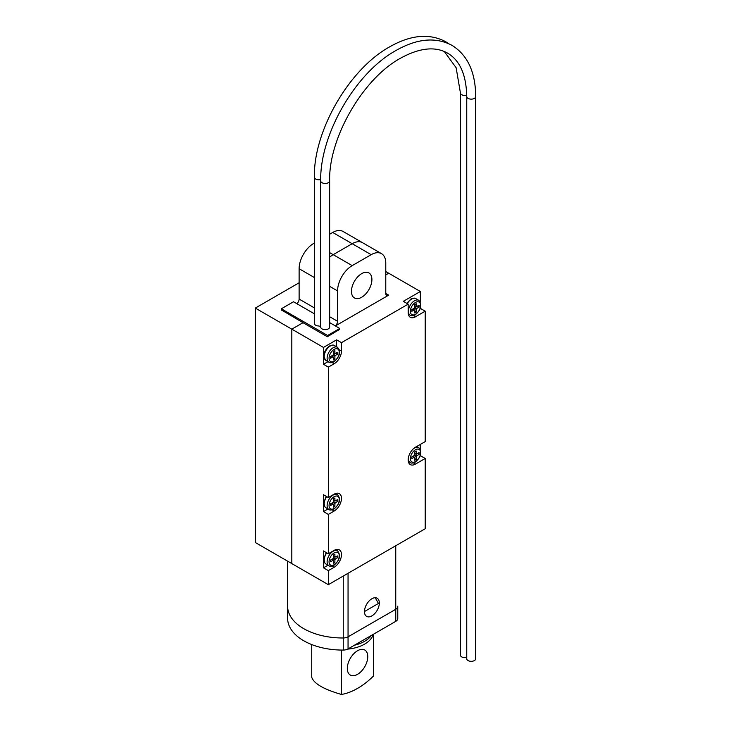 <?xml version="1.0" encoding="UTF-8"?>
<svg xmlns="http://www.w3.org/2000/svg" width="731" height="731" viewBox="0 0 731 731"><rect width="100%" height="100%" fill="white"/><g stroke="black" fill="none" stroke-linecap="round" stroke-linejoin="round"><path stroke-width="1.1" d="M420.352 301.967L420.352 291.495L388.7 273.22L385.776 274.911L388.7 273.22L385.776 271.539M385.776 293.46L388.7 295.15A4.13 2.385 -60 0 1 386.635 295.351A4.13 2.385 -60 0 1 385.776 293.46L385.776 263.105A20.66 11.924 120 0 0 381.5 253.648L362.512 242.683A20.66 11.924 120 0 0 352.187 243.706L333.199 254.671A20.66 11.924 120 0 0 329.644 257.23A20.66 11.924 -60 0 1 333.199 254.671L352.187 243.706A20.66 11.924 -60 0 1 362.512 242.683L343.04 231.444A20.66 11.924 -60 0 0 332.715 232.467L329.644 234.24M281.344 309.907L303.009 322.691L291.815 329.16L291.815 563.592L291.815 329.16L255.302 308.08L255.302 542.512L328.329 584.672L328.329 570.619L334.168 567.247A10.325 5.967 120 0 0 340.92 558.146A10.325 5.967 120 0 0 339.339 549.867A10.325 5.967 120 0 0 334.168 550.379L328.329 553.751L328.329 514.405L334.168 511.024A10.325 5.967 120 0 0 340.92 501.923A10.325 5.967 120 0 0 339.339 493.653A10.325 5.967 120 0 0 334.168 494.165L328.329 497.537L328.329 367.108L334.168 363.736A10.325 5.967 120 0 0 341.478 351.081L341.478 342.647L408.172 304.142L408.172 312.576A10.325 5.967 120 0 0 410.319 317.3A10.325 5.967 120 0 0 415.482 316.788L425.214 311.168L425.214 441.597L415.482 447.217A10.325 5.967 120 0 0 408.73 456.318A10.325 5.967 120 0 0 410.319 464.596A10.325 5.967 120 0 0 415.482 464.084L425.214 458.465L425.214 528.741L328.329 584.672M299.116 282.778L255.302 308.08M314.357 277.524L299.116 268.725L299.116 299.08L314.357 307.879M314.357 243.057L313.727 243.423L314.357 243.788M296.85 303.676A4.13 2.385 120 0 0 299.116 299.08M299.116 268.725A20.66 11.924 -60 0 1 313.727 243.423M361.681 297.252A14.456 8.352 -60 0 1 354.453 297.974A14.456 8.352 -60 0 1 352.232 286.388A14.456 8.352 -60 0 1 361.681 273.641A14.456 8.352 -60 0 1 368.908 272.928A14.456 8.352 -60 0 1 371.129 284.514A14.456 8.352 -60 0 1 361.681 297.252M336.607 346.768L336.607 339.842L323.458 347.426L291.815 329.16L303.009 322.691L327.36 336.744L339.769 329.297M336.607 339.842L341.478 342.647M420.352 291.495L403.311 301.327L408.172 304.142M388.7 295.15L335.392 325.925M420.334 308.363L425.214 311.168M420.334 455.66L425.214 458.465M420.352 449.263L420.352 444.411M328.329 553.751L323.458 550.946L323.458 567.813L328.329 570.619M328.329 497.537L323.458 494.723L323.458 511.59L328.329 514.405M323.458 347.426L323.458 364.294L328.329 367.108M329.644 316.706L337.576 321.293L337.576 290.929L329.644 286.342M329.644 252.615L352.187 265.627L371.174 254.671L332.715 232.467M381.5 253.648A20.66 11.924 120 0 0 371.174 254.671M352.187 265.627A20.66 11.924 120 0 0 337.576 290.929M337.576 321.293A4.13 2.385 -60 0 1 335.319 325.88M408.492 314.842A10.325 5.967 120 0 0 409.159 314.65M323.458 364.294L328 361.671M408.492 462.138A10.325 5.967 120 0 0 409.159 461.946M336.461 493.982A10.325 5.967 120 0 0 336.287 493.306M323.458 511.59L328 508.968M336.461 550.196A10.325 5.967 120 0 0 336.287 549.52M323.458 567.813L328 565.191M371.366 635.44A30.985 17.891 180 0 1 354.425 645.226A30.985 17.891 180 0 0 364.605 641.315A30.985 17.891 180 0 0 371.366 635.44M364.477 611.591A10.499 6.058 -60 0 1 369.064 601.028A10.499 6.058 -60 0 1 377.15 598.214A10.499 6.058 -60 0 1 379.325 603.02A10.499 6.058 -60 0 1 374.747 613.583A10.499 6.058 -60 0 1 366.651 616.397A10.499 6.058 -60 0 1 364.477 611.591M397.774 606.182A55.081 31.798 180 0 1 397.774 606.502A6.89 3.975 180 0 1 395.754 609.279L348.057 636.82A6.89 3.975 180 0 1 343.25 637.98A55.081 31.798 180 0 1 287.612 606.182A55.081 31.798 0 0 0 343.25 637.98A6.89 3.975 0 0 0 348.057 636.82L395.754 609.279A6.89 3.975 0 0 0 397.774 606.502A55.081 31.798 0 0 0 397.774 606.182L397.774 618.59A55.081 31.798 0 0 0 397.774 618.271L397.774 606.182M375.204 597.72L378.457 603.459L364.477 611.536M287.612 605.853A55.081 31.798 0 0 0 287.612 606.182L287.612 561.161M287.612 617.942A55.081 31.798 0 0 0 287.612 618.271A55.081 31.798 0 0 0 343.25 650.069L343.25 576.055M348.057 573.287L348.057 648.9L395.754 621.359L395.754 545.746M348.057 648.9A6.89 3.975 180 0 1 343.25 650.069M397.774 618.59A6.89 3.975 180 0 1 395.754 621.359M347.6 649.137A30.985 17.891 0 0 0 364.605 644.13A30.985 17.891 0 0 0 373.276 634.344M311.735 644.568L311.735 677.299C313.946 683.659 323.842 689.37 341.432 694.45A67.161 38.78 -60 0 0 373.651 675.846L373.651 634.124M347.316 668.445A14.456 8.352 -60 0 1 353.63 653.889A14.456 8.352 -60 0 1 364.769 650.014A14.456 8.352 -60 0 1 367.766 656.639A14.456 8.352 -60 0 1 361.452 671.186A14.456 8.352 -60 0 1 350.313 675.06A14.456 8.352 -60 0 1 347.316 668.445M341.432 694.45L341.432 650.06M332.952 355.156L333.446 354.316L335.392 355.44L334.899 356.28L332.952 355.156L330.522 356.564L330.522 358.254L332.952 356.847L331.49 356.006M333.446 352.634L334.899 353.475L334.899 350.661L333.446 351.51L333.446 354.316M334.899 353.475L337.823 352.351L337.823 354.032L335.392 355.44M331.691 355.887L333.446 357.13L333.446 359.935L334.899 359.095L334.899 356.28M336.361 353.192L337.823 354.032M333.446 358.254L334.899 359.095M332.952 502.453L333.446 501.612L335.392 502.736L334.899 503.577L332.952 502.453L330.522 503.86L330.522 505.55L332.952 504.143L331.49 503.303M333.446 499.922L334.899 500.772L334.899 497.957L333.446 498.798L333.446 501.612M334.899 500.772L337.823 499.648L337.823 501.329L335.392 502.736M331.691 503.184L333.446 504.427L333.446 507.232L334.899 506.391L334.899 503.577M336.361 500.488L337.823 501.329M333.446 505.55L334.899 506.391M414.258 455.514L414.751 454.673L416.697 455.797L416.213 456.637L414.258 455.514L411.827 456.921L411.827 458.602L414.258 457.195L412.805 456.354M414.751 452.982L416.213 453.823L416.213 451.018L414.751 451.859L414.751 454.673M416.213 453.823L419.128 452.699L419.128 454.39L416.697 455.797M413.006 456.235L414.751 457.478L414.751 460.292L416.213 459.452L416.213 456.637M417.666 453.549L419.128 454.39M414.751 458.602L416.213 459.452M414.258 308.217L414.751 307.376L416.697 308.5L416.213 309.341L414.258 308.217L411.827 309.624L411.827 311.305L414.258 309.907L412.805 309.058M414.751 305.686L416.213 306.536L416.213 303.721L414.751 304.562L414.751 307.376M416.213 306.536L419.128 305.403L419.128 307.093L416.697 308.5M413.006 308.948L414.751 310.182L414.751 312.996L416.213 312.155L416.213 309.341M417.666 306.252L419.128 307.093M414.751 311.305L416.213 312.155M448.825 43.723L445.746 41.74C429.49 33.133 410.785 34.832 389.632 46.857C349.116 69.18 313.435 130.986 314.357 177.231L314.357 323.394A4.477 2.586 0 0 0 315.673 325.222A4.477 2.586 0 0 0 318.341 325.962A2.686 1.553 180 0 1 320.717 327.333A4.477 2.586 0 0 0 321.996 328.877A4.477 2.586 0 0 0 326.876 329.434A4.477 2.586 0 0 0 329.644 327.049L329.644 180.877A4.477 2.586 0 0 1 328.329 182.704A4.477 2.586 0 0 1 321.996 182.704A4.477 2.586 0 0 1 320.69 180.877L320.69 327.232M327.598 336.607L327.598 335.483L281.344 308.784L293.515 301.757L314.357 313.782M281.344 310.182L281.344 308.784M339.769 329.58L339.769 328.457L329.644 322.609M339.769 328.457L327.598 335.483M466.753 657.443A4.477 2.586 180 0 1 460.42 655.095L460.42 92.901L456.135 67.755L444.32 51.517M466.753 96.556A4.477 2.586 180 0 0 468.059 98.383A4.477 2.586 180 0 0 474.392 98.383A4.477 2.586 180 0 0 475.698 96.556L475.698 658.75A4.477 2.586 180 0 1 474.392 660.577A4.477 2.586 180 0 1 469.512 661.135A4.477 2.586 180 0 1 466.753 658.75L466.753 96.556C466.277 74.818 459.89 60.353 447.6 53.153C435.21 46.108 419.493 47.807 400.433 58.261C362.923 78.646 328.539 138.205 329.644 180.877M332.952 558.676L333.446 557.835L335.392 558.959L334.899 559.8L332.952 558.676L330.522 560.083L330.522 561.764L332.952 560.357L331.49 559.517M333.446 556.145L334.899 556.985L334.899 554.18L333.446 555.021L333.446 557.835M334.899 556.985L337.823 555.862L337.823 557.552L335.392 558.959M331.691 559.398L333.446 560.64L333.446 563.455L334.899 562.605L334.899 559.8M336.361 556.702L337.823 557.552M333.446 561.764L334.899 562.605M413.444 315.618L415.482 316.788M332.139 362.558L334.168 363.736M339.44 349.911L341.478 351.081M413.444 462.915L415.482 464.084M332.139 509.854L334.168 511.024M332.139 566.077L334.168 567.247M337.503 347.289C341.066 351.839 339.86 356.691 333.884 361.836C331.353 362.887 329.69 363.005 328.895 362.192A8.608 4.971 -60 0 1 327.579 355.293A8.608 4.971 -60 0 1 333.199 347.709A8.608 4.971 -60 0 1 337.503 347.289L334.579 345.599A8.608 4.971 120 0 0 330.275 346.028A8.608 4.971 120 0 0 324.655 353.612A8.608 4.971 120 0 0 325.971 360.502C322.453 355.631 323.659 350.789 329.59 345.955C332.13 344.904 333.793 344.785 334.579 345.599M334.168 349.4A7.228 4.176 120 0 0 329.06 358.254A7.228 4.176 120 0 0 334.168 361.205A7.228 4.176 120 0 0 339.285 352.351A7.228 4.176 120 0 0 334.168 349.4M337.503 494.576C341.066 499.136 339.86 503.988 333.884 509.132C331.353 510.183 329.69 510.302 328.895 509.489A8.608 4.971 -60 0 1 327.579 502.59A8.608 4.971 -60 0 1 333.199 495.006A8.608 4.971 -60 0 1 337.503 494.576L335.62 493.498M334.168 496.696A7.228 4.176 120 0 0 329.06 505.55A7.228 4.176 120 0 0 334.168 508.502A7.228 4.176 120 0 0 339.285 499.648A7.228 4.176 120 0 0 334.168 496.696M326.766 496.632A8.608 4.971 120 0 0 325.971 507.798L324.665 506.565L323.86 502.197L326.264 496.349M413.006 449.145A8.608 4.971 -60 0 1 414.504 448.066A8.608 4.971 -60 0 1 418.808 447.637C422.372 452.197 421.166 457.049 415.19 462.184C412.668 463.244 411.005 463.363 410.201 462.54A8.608 4.971 -60 0 1 408.602 456.774M415.482 449.748A7.228 4.176 120 0 0 410.365 458.602A7.228 4.176 120 0 0 415.482 461.553A7.228 4.176 120 0 0 420.59 452.699A7.228 4.176 120 0 0 415.482 449.748M418.808 300.34C422.372 304.9 421.166 309.752 415.19 314.887C412.668 315.947 411.005 316.066 410.201 315.253A8.608 4.971 -60 0 1 408.885 308.354A8.608 4.971 -60 0 1 414.504 300.77A8.608 4.971 -60 0 1 418.808 300.34L415.884 298.659A8.608 4.971 120 0 0 411.58 299.08A8.608 4.971 120 0 0 407.277 303.621M415.482 302.451A7.228 4.176 120 0 0 410.365 311.305A7.228 4.176 120 0 0 415.482 314.266A7.228 4.176 120 0 0 420.59 305.403A7.228 4.176 120 0 0 415.482 302.451M314.357 177.231A4.477 2.586 0 0 0 315.673 179.049A4.477 2.586 0 0 0 320.699 179.579M466.743 95.249A4.477 2.586 180 0 1 461.736 94.728A4.477 2.586 180 0 1 460.42 92.901M337.503 550.799C341.066 555.359 339.86 560.202 333.884 565.346C331.353 566.406 329.69 566.525 328.895 565.703A8.608 4.971 -60 0 1 327.579 558.813A8.608 4.971 -60 0 1 333.199 551.229A8.608 4.971 -60 0 1 337.503 550.799L335.62 549.712M334.168 552.91A7.228 4.176 120 0 0 329.06 561.764A7.228 4.176 120 0 0 334.168 564.716A7.228 4.176 120 0 0 339.285 555.862A7.228 4.176 120 0 0 334.168 552.91M326.766 552.855A8.608 4.971 120 0 0 325.971 564.021L324.665 562.788L323.86 558.42L326.264 552.563M287.612 606.182L287.612 618.271M328.895 362.192L325.971 360.502M333.446 352.863L335.045 353.786M328.895 509.489L325.971 507.798M333.446 500.159L335.045 501.082M410.201 462.54L408.318 461.462M418.808 447.637L416.78 446.467M414.751 453.211L416.35 454.143M406.774 303.338L410.895 299.016C413.435 297.956 415.098 297.837 415.884 298.659M410.201 315.253L408.318 314.166M414.751 305.923L416.35 306.846M475.698 96.556C475.534 72.223 467.657 55.172 452.069 45.395C435.822 36.788 417.118 38.487 395.955 50.512C355.449 72.826 319.758 134.641 320.69 180.877M328.895 565.703L325.971 564.021M333.446 556.373L335.045 557.305"/></g></svg>
